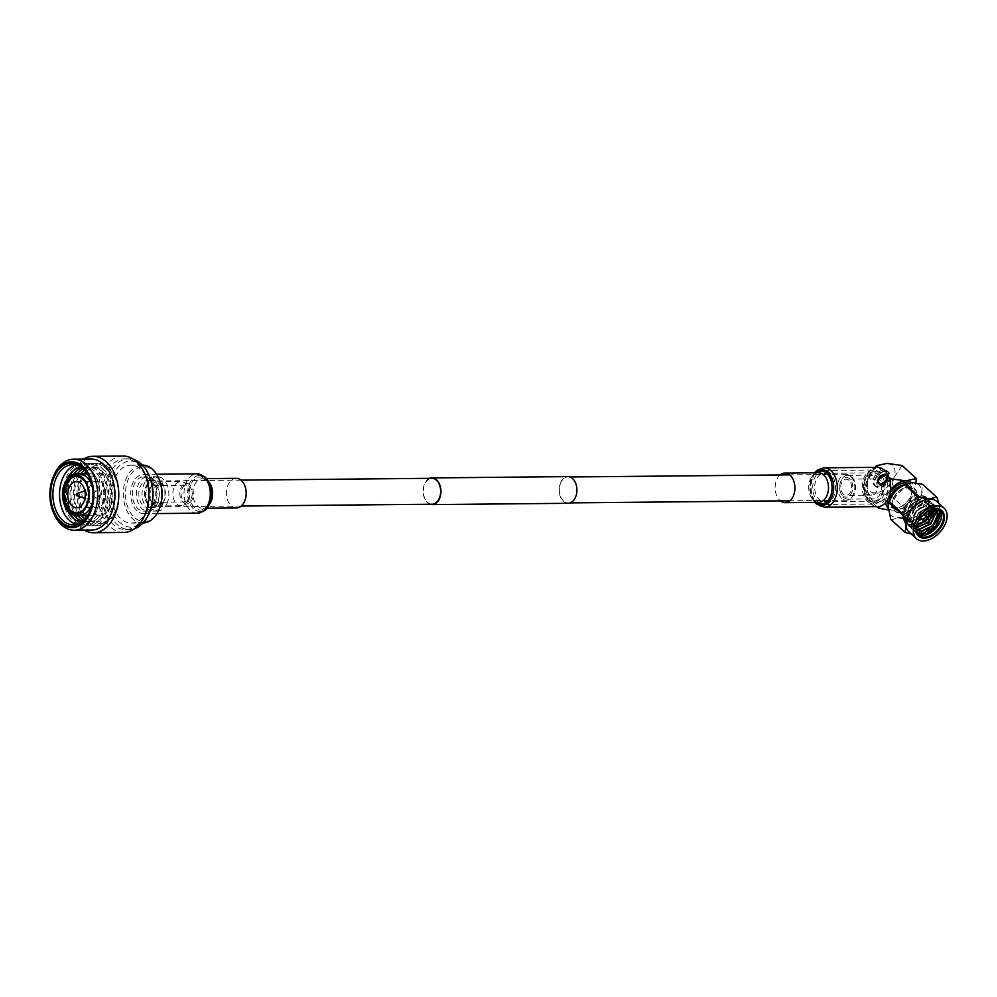 <?xml version="1.0" encoding="UTF-8"?>
<svg xmlns="http://www.w3.org/2000/svg" width="997" height="997" viewBox="0 0 997 997"><rect width="100%" height="100%" fill="white"/><g stroke="black" fill="none" stroke-linecap="round" stroke-linejoin="round"><path stroke-width="0.75" stroke-dasharray="4.99 3.74" d="M432.137 504.22A12.961 8.649 89.4 0 1 427.539 502.289A12.961 8.649 89.4 0 1 423.663 487.77A12.961 8.649 89.4 0 1 431.888 478.298M149.363 504.968A12.961 8.649 89.4 0 1 145.487 490.449A12.961 8.649 89.4 0 1 153.712 480.978A12.961 8.649 89.4 0 1 158.324 482.909A12.961 8.649 89.4 0 1 162.199 497.428A12.961 8.649 89.4 0 1 153.962 506.887A12.961 8.649 89.4 0 1 149.363 504.968M568.14 503.298A13.335 8.911 89.4 0 1 563.392 501.304A13.335 8.911 89.4 0 1 559.404 486.362A13.335 8.911 89.4 0 1 567.879 476.616M430.019 504.233A13.335 8.911 89.4 0 1 427.401 502.613A13.335 8.911 89.4 0 1 423.189 489.228A13.335 8.911 89.4 0 1 429.769 478.323M841.692 498.301A12.961 8.649 89.4 0 1 837.829 483.782A12.961 8.649 89.4 0 1 846.054 474.323A12.961 8.649 89.4 0 1 850.653 476.242A12.961 8.649 89.4 0 1 854.529 490.761A12.961 8.649 89.4 0 1 846.303 500.232A12.961 8.649 89.4 0 1 841.692 498.301M563.529 500.98A12.961 8.649 89.4 0 1 559.653 486.461A12.961 8.649 89.4 0 1 567.879 476.99A12.961 8.649 89.4 0 1 572.49 478.921A12.961 8.649 89.4 0 1 576.353 493.44A12.961 8.649 89.4 0 1 568.128 502.912A12.961 8.649 89.4 0 1 563.529 500.98M885.348 471.033A9.571 6.044 -47.5 0 1 888.501 472.129A9.571 6.044 -47.5 0 1 888.028 481.264A9.571 6.044 -47.5 0 1 878.731 487.334A9.571 6.044 -47.5 0 1 875.565 486.237A9.571 6.044 -47.5 0 1 876.039 477.102A9.571 6.044 -47.5 0 1 885.348 471.033M877.584 486.287A9.571 6.044 132.5 0 0 886.894 480.218A9.571 6.044 132.5 0 0 887.367 471.095A9.571 6.044 132.5 0 0 884.202 469.998A9.571 6.044 132.5 0 0 874.892 476.055A9.571 6.044 132.5 0 0 874.431 485.19A9.571 6.044 132.5 0 0 877.584 486.287M884.763 476.329A4.586 2.891 132.5 0 0 879.765 480.267A4.586 2.891 132.5 0 0 881.585 484.131A4.586 2.891 132.5 0 0 886.582 480.193A4.586 2.891 132.5 0 0 884.763 476.329M885.859 479.632L886.794 475.943L884.327 474.098L880.837 475.257L877.696 478.959L877.273 482.423L879.74 484.268L883.716 482.747L885.859 479.632L887.504 480.454L886.071 479.146M886.37 479.407L887.504 480.454M886.109 479.943L886.994 480.679M885.598 480.105L887.243 480.978M885.797 480.454L886.732 481.152M885.299 480.579L886.931 481.501M885.448 480.965L886.433 481.626M884.962 481.028L886.582 482.012M885.062 481.451L886.096 482.074M884.601 481.464L886.196 482.498M884.638 481.925L885.735 482.511M884.202 481.863L885.785 482.959M884.189 482.349L885.336 482.909M883.778 482.249L885.336 483.395M883.716 482.747L884.925 483.296M883.342 482.598L884.862 483.794M883.23 483.109L884.476 483.632M882.893 482.897L884.364 484.156M882.719 483.433L884.027 483.944M882.432 483.171L883.865 484.48M882.208 483.695L883.566 484.206M881.959 483.395L883.354 484.741M881.697 483.919L883.105 484.43M881.498 483.57L882.844 484.966M881.186 484.093L882.632 484.617M881.036 483.695L882.333 485.128M880.687 484.206L882.183 484.741M880.588 483.769L881.834 485.252M880.201 484.268L881.734 484.816M880.164 483.807L881.348 485.315M879.74 484.268L881.298 484.854M879.753 483.782L880.874 485.315M879.292 484.218L880.887 484.829M879.354 483.707L880.438 485.265M878.893 484.106L880.501 484.754M879.005 483.595L880.027 485.153M878.507 483.956L880.139 484.642M878.681 483.42L879.653 484.991M878.17 483.732L879.815 484.467M878.394 483.209L879.317 484.779M877.883 483.47L879.528 484.255M878.145 482.947L879.018 484.517M877.634 483.171L879.279 483.994M877.933 482.648L878.768 484.206M877.422 482.81L879.08 483.695M877.784 482.299L878.569 483.857M877.273 482.423L878.918 483.346M877.659 481.937L878.419 483.47M877.173 481.987L878.806 482.972M877.597 481.526L878.32 483.034M877.136 481.539L878.743 482.573M877.584 481.102L878.27 482.573M877.136 481.053L878.718 482.149M877.609 480.654L878.282 482.087M877.198 480.542L878.756 481.688M877.696 480.18L878.345 481.588M877.323 480.018L878.831 481.227M877.821 479.707L878.457 481.065M877.485 479.495L878.955 480.753M877.996 479.221L878.619 480.542M877.696 478.959L879.13 480.267M878.22 478.734L878.843 480.006M877.958 478.435L879.354 479.781M878.469 478.261L879.105 479.47M878.27 477.912L879.616 479.308M878.768 477.787L879.416 478.959M878.619 477.401L879.915 478.834M879.105 477.339L879.765 478.448M879.005 476.915L880.251 478.386M879.479 476.902L880.152 477.962M879.429 476.454L880.613 477.949M879.865 476.504L880.563 477.488M879.877 476.018L881.012 477.551M880.289 476.117L881.012 477.065M880.351 475.619L881.423 477.164M880.725 475.781L881.485 476.666M880.837 475.257L881.871 476.828M881.174 475.469L881.984 476.304M881.348 474.933L882.32 476.516M881.635 475.208L882.482 475.98M881.859 474.672L882.781 476.242M882.108 474.983L882.993 475.719M882.37 474.447L883.242 476.03M882.569 474.796L883.504 475.494M882.881 474.285L883.716 475.843M883.03 474.672L884.015 475.32M883.379 474.161L884.165 475.719M883.479 474.597L884.513 475.208M883.865 474.098L884.613 475.644M883.915 474.56L885 475.145M884.327 474.098L885.049 475.606M884.327 474.584L885.473 475.145M884.775 474.148L885.461 475.631M884.713 474.659L885.909 475.195M885.186 474.26L885.847 475.706M885.062 474.771L886.321 475.307M885.56 474.422L886.208 475.818M885.386 474.946L886.694 475.457M885.897 474.634L886.532 475.993M885.685 475.158L887.031 475.681M886.196 474.896L886.819 476.205M885.922 475.419L887.33 475.943M886.445 475.208L887.068 476.466M886.134 475.719L887.579 476.242M886.645 475.557L887.268 476.765M886.296 476.068L887.779 476.603M886.794 475.943L887.43 477.114M886.408 476.441L887.928 476.99M886.894 476.379L887.542 477.476M886.47 476.84L888.028 477.426M886.931 476.84L887.604 477.887M886.483 477.264L888.078 477.887M886.931 477.326L887.629 478.311M886.458 477.725L888.065 478.361M886.869 477.825L887.592 478.759M886.37 478.186L888.003 478.872M886.757 478.348L887.517 479.233M886.246 478.66L887.891 479.395M886.582 478.872L887.392 479.707M884.227 469.936A9.634 6.082 -47.5 0 1 887.405 471.045A9.634 6.082 -47.5 0 1 886.931 480.23A9.634 6.082 -47.5 0 1 877.559 486.337A9.634 6.082 -47.5 0 1 874.381 485.24A9.634 6.082 -47.5 0 1 874.855 476.043A9.634 6.082 -47.5 0 1 884.227 469.936M885.747 471.332A9.634 6.082 -47.5 0 1 888.925 472.428A9.634 6.082 -47.5 0 1 888.452 481.626A9.634 6.082 -47.5 0 1 879.08 487.732A9.634 6.082 -47.5 0 1 875.902 486.636A9.634 6.082 -47.5 0 1 876.375 477.438A9.634 6.082 -47.5 0 1 885.747 471.332M921.988 512.981A2.455 1.558 132.5 0 0 919.595 514.539A2.455 1.558 132.5 0 0 919.483 516.882A2.455 1.558 132.5 0 0 920.293 517.169A2.455 1.558 132.5 0 0 922.686 515.611A2.455 1.558 132.5 0 0 922.798 513.268A2.455 1.558 132.5 0 0 921.988 512.981M929.266 510.626A9.97 6.294 132.5 0 0 927.883 507.735A9.97 6.294 132.5 0 0 924.593 506.588A9.97 6.294 132.5 0 0 914.897 512.907A9.97 6.294 132.5 0 0 914.399 522.416A9.97 6.294 132.5 0 0 917.402 523.562M918.511 501.017A9.97 6.294 132.5 0 0 908.815 507.336A9.97 6.294 132.5 0 0 908.329 516.845A9.97 6.294 132.5 0 0 911.619 517.991A9.97 6.294 132.5 0 0 921.315 511.673A9.97 6.294 132.5 0 0 921.801 502.152A9.97 6.294 132.5 0 0 918.511 501.017M917.776 534.367A16.613 10.481 -47.5 0 1 916.742 533.582A16.613 10.481 -47.5 0 1 915.159 522.69A16.613 10.481 -47.5 0 1 928.219 508.47A16.613 10.481 -47.5 0 1 932.021 507.348L938.987 508.906L939.909 509.978L938.975 508.906A16.613 10.481 -47.5 0 1 939.211 509.106A16.613 10.481 -47.5 0 1 940.071 510.078M932.021 507.348L937.99 509.218M935.473 508.944L931.746 507.909L927.048 508.969L915.47 521.755L916.567 531.775M908.94 531.862A20.613 13.011 132.5 0 0 915.757 534.23A20.613 13.011 132.5 0 0 919.246 533.781A20.613 13.011 132.5 0 0 939.61 511.586A20.613 13.011 132.5 0 0 936.819 501.491M938.95 503.435L939.71 510.925L938.601 514.14A23.679 14.943 -47.5 0 1 938.227 515.05C935.734 523.014 930.637 528.622 922.96 531.9A23.679 14.943 -47.5 0 1 922.088 532.361L918.686 533.906L911.133 533.869M908.853 482.984A20.613 13.011 -47.5 0 1 912.018 482.61A20.613 13.011 -47.5 0 1 920.231 500.008A20.613 13.011 -47.5 0 1 897.761 517.717A20.613 13.011 -47.5 0 1 888.115 505.616M891.106 519.636A23.679 14.943 132.5 0 0 891.33 519.836L897.811 517.929L908.255 519.674A23.679 14.943 132.5 0 0 909.127 519.213C911.632 511.249 916.717 505.629 924.406 502.363A23.679 14.943 132.5 0 0 924.78 501.454C921.652 493.54 921.103 487.982 923.122 484.766M848.983 480.38A8.101 5.409 -90.6 0 0 846.104 479.171A8.101 5.409 -90.6 0 0 840.957 485.09A8.101 5.409 -90.6 0 0 843.375 494.176A8.101 5.409 -90.6 0 0 846.254 495.384A8.101 5.409 -90.6 0 0 851.401 489.465A8.101 5.409 -90.6 0 0 848.983 480.38M874.693 480.13A8.101 5.409 -90.6 0 0 871.814 478.921A8.101 5.409 -90.6 0 0 866.667 484.841A8.101 5.409 -90.6 0 0 869.085 493.926A8.101 5.409 -90.6 0 0 871.976 495.135A8.101 5.409 -90.6 0 0 877.123 489.215A8.101 5.409 -90.6 0 0 874.693 480.13M842.752 495.708A9.895 6.618 -90.6 0 0 851.837 492.468A9.895 6.618 -90.6 0 0 849.606 478.847A9.895 6.618 -90.6 0 0 840.209 482.959A9.895 6.618 -90.6 0 0 840.284 491.708A9.895 6.618 -90.6 0 0 842.752 495.708M851.774 477.139A11.889 7.939 89.4 0 1 855.326 490.462A11.889 7.939 89.4 0 1 847.774 499.148A11.889 7.939 89.4 0 1 843.549 497.391A11.889 7.939 89.4 0 1 840.583 492.58A11.889 7.939 89.4 0 1 840.483 482.074A11.889 7.939 89.4 0 1 847.55 475.37A11.889 7.939 89.4 0 1 851.774 477.139M878.843 474.024A15.254 10.182 89.4 0 1 883.404 491.122A15.254 10.182 89.4 0 1 873.721 502.264A15.254 10.182 89.4 0 1 868.3 499.995A15.254 10.182 89.4 0 1 863.738 482.897A15.254 10.182 89.4 0 1 873.422 471.768A15.254 10.182 89.4 0 1 878.843 474.024M872.263 499.958A15.254 10.182 -90.6 0 0 877.672 502.226A15.254 10.182 -90.6 0 0 887.355 491.085A15.254 10.182 -90.6 0 0 882.806 473.986A15.254 10.182 -90.6 0 0 877.385 471.731A15.254 10.182 -90.6 0 0 867.702 482.86A15.254 10.182 -90.6 0 0 872.263 499.958M877.684 476.89A11.889 7.939 89.4 0 1 881.236 490.212A11.889 7.939 89.4 0 1 873.684 498.899A11.889 7.939 89.4 0 1 869.459 497.142A11.889 7.939 89.4 0 1 865.907 483.807A11.889 7.939 89.4 0 1 873.459 475.12A11.889 7.939 89.4 0 1 877.684 476.89M903.868 484.791A13.622 8.599 -47.5 0 1 905.351 484.667A13.622 8.599 -47.5 0 1 909.85 486.224A13.622 8.599 -47.5 0 1 911.146 495.16A13.622 8.599 -47.5 0 1 900.441 506.825A13.622 8.599 -47.5 0 1 895.929 507.859A13.622 8.599 -47.5 0 1 891.43 506.289A13.622 8.599 -47.5 0 1 889.486 500.457M907.781 483.246A14.955 9.434 -47.5 0 1 911.408 494.35A14.955 9.434 -47.5 0 1 899.668 507.149A14.955 9.434 -47.5 0 1 894.708 508.296A14.955 9.434 -47.5 0 1 888.29 504.494M887.716 499.509A14.955 9.434 -47.5 0 1 890.047 493.054M898.658 510.364A13.622 8.599 -47.5 0 1 894.159 508.806A13.622 8.599 -47.5 0 1 892.863 499.871A13.622 8.599 -47.5 0 1 903.569 488.206A13.622 8.599 -47.5 0 1 908.08 487.172A13.622 8.599 -47.5 0 1 912.579 488.729A13.622 8.599 -47.5 0 1 911.906 501.728A13.622 8.599 -47.5 0 1 898.658 510.364M898.958 512.196A14.955 9.434 -47.5 0 1 894.022 510.476A14.955 9.434 -47.5 0 1 892.602 500.668A14.955 9.434 -47.5 0 1 904.354 487.869A14.955 9.434 -47.5 0 1 909.301 486.735A14.955 9.434 -47.5 0 1 914.237 488.455A14.955 9.434 -47.5 0 1 913.501 502.712A14.955 9.434 -47.5 0 1 898.958 512.196M899.718 512.894A14.955 9.434 -47.5 0 1 894.783 511.174A14.955 9.434 -47.5 0 1 895.518 496.905A14.955 9.434 -47.5 0 1 910.062 487.433A14.955 9.434 -47.5 0 1 914.997 489.153A14.955 9.434 -47.5 0 1 914.261 503.41A14.955 9.434 -47.5 0 1 899.718 512.894M917.377 532.548L913.564 530.678L911.046 525.456L916.442 510.987L929.665 503.485L934.974 505.23L937.155 510.14L931.061 523.948L917.128 530.803L911.457 528.734L908.94 523.512L914.336 509.043L927.559 501.553L932.868 503.298L935.049 508.196L928.955 522.017L915.022 528.871L909.351 526.802L906.834 521.581L912.218 507.112L925.453 499.622L930.762 501.354L932.93 506.264L926.836 520.085L912.916 526.939L907.245 524.871L904.728 519.649L910.111 505.18L923.347 497.677L928.656 499.422L930.824 504.32L929.79 510.364M929.316 511.473L924.73 518.141L910.797 524.995L905.126 522.927L902.609 517.705L908.005 503.236L921.228 495.746L926.537 497.491L928.718 502.388L928.581 505.143A16.613 10.481 132.5 0 0 926.948 497.952C921.502 491.035 904.204 501.678 903.656 512.907L905.139 519.449C909.999 527.263 927.21 516.371 928.581 505.143M930.425 514.764L926.624 519.886L912.704 526.74L907.033 524.671L904.516 519.449L909.9 504.981L923.135 497.491L928.444 499.223L930.612 504.133L924.518 517.954L910.585 524.808L904.927 522.74L902.397 517.518L907.793 503.049L921.016 495.546L926.537 497.491M932.544 516.708L928.743 521.83L914.81 528.672L909.139 526.603L906.622 521.381L912.018 506.925L925.241 499.422L930.55 501.167L932.718 506.065L932.494 509.392M917.14 532.348L913.364 530.479L910.834 525.257L916.231 510.788L929.453 503.298L934.762 505.03L936.943 509.941L930.849 523.761L916.916 530.616L911.246 528.547L908.728 523.325L914.124 508.856L927.347 501.354L932.656 503.099L934.862 508.981M938.987 508.906L938.975 508.906C947.349 514.626 933.603 535.638 921.353 534.679L915.682 532.61L913.165 527.388L918.549 512.919L931.784 505.429L937.093 507.161L939.261 512.072L933.167 525.893L919.234 532.747M927.16 533.196L921.141 534.479L915.47 532.41L912.953 527.189L918.337 512.732L931.572 505.23L936.881 506.975L939.049 511.872L932.955 525.693L919.022 532.548M930.313 510.128A16.613 10.481 132.5 0 0 930.114 510.215A16.613 10.481 132.5 0 0 917.066 524.434A16.613 10.481 132.5 0 0 916.991 524.634M923.97 521.007A9.97 6.294 132.5 0 0 927.297 517.381M935.012 508.969L929.628 506.414L918.474 512.819L913.95 525.12L916.255 529.694L914.187 525.332L918.698 513.019L929.852 506.626L935.099 508.969M916.243 529.095L914.237 527.849L912.068 523.4L916.592 511.087L927.746 504.681L932.22 506.14L933.865 509.093M929.503 521.182L927.871 522.852M916.33 527.662L912.13 525.905L909.962 521.456L914.486 509.155L925.64 502.75L930.114 504.195L931.933 509.542M928.02 518.515L925.029 521.568M916.717 525.618L910.012 523.973L907.856 519.524L912.367 507.211L923.534 500.806L928.008 502.264L929.815 506.401L924.593 518.054L912.741 523.824L907.906 522.042L905.75 517.593L910.261 505.28L921.415 498.874L925.889 500.332L927.709 504.457L922.487 516.122L910.635 521.88L905.799 520.098L903.631 515.648L903.656 512.907M916.243 528.971L914.012 527.637L911.844 523.188L916.368 510.875L927.522 504.47L931.996 505.928L933.691 509.131M929.341 520.895L927.571 522.715M916.355 527.463L911.894 525.706L909.738 521.257L914.249 508.944L925.415 502.538L929.877 503.983L931.684 509.617M927.858 518.228L924.718 521.431M916.779 525.357L914.623 525.544L909.787 523.761L907.631 519.312L912.143 507.012L923.297 500.606L927.771 502.052L929.59 506.189L924.369 517.854L912.517 523.612L907.681 521.83L905.513 517.381L910.037 505.068L921.191 498.662L925.665 500.12L927.484 504.245L922.262 515.91L910.398 521.668L905.139 519.449M876.961 506.638L864.424 495.135L868.038 478.261L874.942 467.331M890.234 482.174L887.018 495.683L880.501 506.164M878.133 467.344L888.863 477.189M864.424 495.135L874.917 492.842L890.147 494.886L904.404 507.984L893.91 510.265L888.103 509.891M902.086 465.474L893.748 478.012L890.147 494.886M904.404 507.984L912.741 495.434L915.832 482.847M890.545 489.714A17.273 10.905 132.5 0 0 887.018 495.683A17.273 10.905 132.5 0 0 885.71 502.438M887.941 508.046A17.273 10.905 132.5 0 0 893.91 510.265A17.273 10.905 132.5 0 0 912.741 495.434A17.273 10.905 132.5 0 0 911.295 482.61M868.038 478.261A17.273 10.905 -47.5 0 1 886.869 463.431A17.273 10.905 -47.5 0 1 893.748 478.012A17.273 10.905 -47.5 0 1 874.917 492.842A17.273 10.905 -47.5 0 1 868.038 478.261M924.78 501.454L938.601 514.14M909.127 519.213L922.96 531.9M938.227 515.05L924.406 502.363M891.33 519.836L905.151 532.523M922.088 532.361L908.255 519.674M927.559 517.692A2.455 1.558 -47.5 0 1 927.098 519.998A2.455 1.558 -47.5 0 1 924.842 521.356M878.457 474.983A14.12 9.434 -90.6 0 0 873.434 472.89A14.12 9.434 -90.6 0 0 864.474 483.209A14.12 9.434 -90.6 0 0 868.686 499.036A14.12 9.434 -90.6 0 0 873.708 501.142A14.12 9.434 -90.6 0 0 882.681 490.823A14.12 9.434 -90.6 0 0 878.457 474.983M829.006 475.457A14.12 9.434 -90.6 0 0 823.983 473.363A14.12 9.434 -90.6 0 0 815.01 483.682A14.12 9.434 -90.6 0 0 819.235 499.509A14.12 9.434 -90.6 0 0 824.257 501.616A14.12 9.434 -90.6 0 0 833.23 491.297A14.12 9.434 -90.6 0 0 829.006 475.457M818.238 501.965A16.999 11.353 -90.6 0 0 824.282 504.494A16.999 11.353 -90.6 0 0 835.087 492.069A16.999 11.353 -90.6 0 0 830.003 473.014A16.999 11.353 -90.6 0 0 823.958 470.484A16.999 11.353 -90.6 0 0 813.166 482.909A16.999 11.353 -90.6 0 0 818.238 501.965M867.702 501.491A16.999 11.353 -90.6 0 0 873.733 504.008A16.999 11.353 -90.6 0 0 884.538 491.596A16.999 11.353 -90.6 0 0 879.454 472.541A16.999 11.353 -90.6 0 0 873.409 470.011A16.999 11.353 -90.6 0 0 862.617 482.436A16.999 11.353 -90.6 0 0 867.702 501.491M76.956 495.708A1.072 0.71 89.4 0 1 76.507 494.113M84.895 491.222A3.514 2.343 89.4 0 1 86.303 496.444A3.514 2.343 89.4 0 1 84.969 497.977M83.798 498.026A3.514 2.343 89.4 0 1 82.29 492.767A3.514 2.343 89.4 0 1 83.736 491.185M181.865 489.253A8.337 5.571 89.4 0 1 186.551 485.29A8.337 5.571 89.4 0 1 191.461 489.527A8.337 5.571 89.4 0 1 191.399 497.989A8.337 5.571 89.4 0 1 186.713 501.952A8.337 5.571 89.4 0 1 181.803 497.715A8.337 5.571 89.4 0 1 181.865 489.253M149.076 489.564A8.337 5.571 89.4 0 1 153.762 485.601A8.337 5.571 89.4 0 1 158.673 489.851A8.337 5.571 89.4 0 1 158.61 498.313A8.337 5.571 89.4 0 1 153.924 502.276A8.337 5.571 89.4 0 1 149.014 498.026A8.337 5.571 89.4 0 1 149.076 489.564M192.433 498.949A10.144 6.78 89.4 0 1 188.234 503.497A10.144 6.78 89.4 0 1 181.167 499.559A10.144 6.78 89.4 0 1 180.831 488.293A10.144 6.78 89.4 0 1 188.047 483.719A10.144 6.78 89.4 0 1 192.433 498.949M187.797 500.008A12.064 8.051 89.4 0 1 182.825 505.417A12.064 8.051 89.4 0 1 181.018 505.741A12.064 8.051 89.4 0 1 173.914 499.597A12.064 8.051 89.4 0 1 174.014 487.346A12.064 8.051 89.4 0 1 180.793 481.613A12.064 8.051 89.4 0 1 182.588 481.9A12.064 8.051 89.4 0 1 187.797 500.008M164.306 500.232A12.064 8.051 89.4 0 1 157.526 505.965A12.064 8.051 89.4 0 1 150.422 499.821A12.064 8.051 89.4 0 1 150.522 487.57A12.064 8.051 89.4 0 1 157.302 481.838A12.064 8.051 89.4 0 1 164.405 487.982A12.064 8.051 89.4 0 1 164.306 500.232M163.309 502.937A17.173 11.466 89.4 0 1 153.663 511.1A17.173 11.466 89.4 0 1 143.556 502.363A17.173 11.466 89.4 0 1 143.693 484.941A17.173 11.466 89.4 0 1 153.339 476.778A17.173 11.466 89.4 0 1 163.446 485.514A17.173 11.466 89.4 0 1 163.309 502.937M167.222 502.899A17.173 11.466 89.4 0 1 157.576 511.062A17.173 11.466 89.4 0 1 147.469 502.326A17.173 11.466 89.4 0 1 147.606 484.903A17.173 11.466 89.4 0 1 157.252 476.74A17.173 11.466 89.4 0 1 167.359 485.477A17.173 11.466 89.4 0 1 167.222 502.899M155.569 501.08A13.509 9.023 89.4 0 1 147.98 507.51A13.509 9.023 89.4 0 1 140.016 500.619A13.509 9.023 89.4 0 1 140.128 486.91A13.509 9.023 89.4 0 1 147.718 480.479A13.509 9.023 89.4 0 1 155.669 487.371A13.509 9.023 89.4 0 1 155.569 501.08M161.215 501.03A13.509 9.023 89.4 0 1 153.625 507.448A13.509 9.023 89.4 0 1 145.674 500.569A13.509 9.023 89.4 0 1 145.774 486.848A13.509 9.023 89.4 0 1 153.364 480.429A13.509 9.023 89.4 0 1 161.327 487.309A13.509 9.023 89.4 0 1 161.215 501.03M153.613 503.036A17.173 11.466 89.4 0 1 143.967 511.199A17.173 11.466 89.4 0 1 133.86 502.451A17.173 11.466 89.4 0 1 133.997 485.028A17.173 11.466 89.4 0 1 143.643 476.865A17.173 11.466 89.4 0 1 153.75 485.614A17.173 11.466 89.4 0 1 153.613 503.036M157.651 502.999A17.173 11.466 89.4 0 1 148.005 511.162A17.173 11.466 89.4 0 1 137.898 502.413A17.173 11.466 89.4 0 1 138.035 484.991A17.173 11.466 89.4 0 1 147.681 476.828A17.173 11.466 89.4 0 1 157.788 485.576A17.173 11.466 89.4 0 1 157.651 502.999M159.595 508.171A27.442 18.332 89.4 0 1 159.483 508.433A27.442 18.332 89.4 0 1 134.308 517.406A27.442 18.332 89.4 0 1 128.114 479.632A27.442 18.332 89.4 0 1 159.308 479.594M142.97 522.989A28.95 19.329 89.4 0 1 142.907 522.989A28.95 19.329 89.4 0 1 125.859 508.246A28.95 19.329 89.4 0 1 126.083 478.859A28.95 19.329 89.4 0 1 142.347 465.101A28.95 19.329 89.4 0 1 142.409 465.101M147.506 509.342A28.95 19.329 89.4 0 1 131.243 523.101A28.95 19.329 89.4 0 1 114.194 508.358A28.95 19.329 89.4 0 1 114.431 478.971A28.95 19.329 89.4 0 1 130.694 465.213A28.95 19.329 89.4 0 1 147.743 479.956A28.95 19.329 89.4 0 1 147.506 509.342M149.712 511.81A33.038 22.059 89.4 0 1 119.441 522.179A33.038 22.059 89.4 0 1 112.088 476.828A33.038 22.059 89.4 0 1 149.363 476.155M134.695 528.609A35.369 23.616 89.4 0 1 129.448 529.544A35.369 23.616 89.4 0 1 108.611 511.523A35.369 23.616 89.4 0 1 108.897 475.619A35.369 23.616 89.4 0 1 128.775 458.807A35.369 23.616 89.4 0 1 134.034 459.642M148.64 499.858A35.369 23.616 89.4 0 1 145.5 512.757A35.369 23.616 89.4 0 1 125.634 529.581A35.369 23.616 89.4 0 1 104.797 511.561A35.369 23.616 89.4 0 1 105.071 475.656A35.369 23.616 89.4 0 1 124.949 458.844A35.369 23.616 89.4 0 1 148.528 488.119M123.728 532.448A38.222 25.523 89.4 0 1 101.208 512.969A38.222 25.523 89.4 0 1 101.52 474.186A38.222 25.523 89.4 0 1 122.992 456.015M84.197 530.142A38.222 25.523 89.4 0 1 71.46 514.178A38.222 25.523 89.4 0 1 71.086 475.282A38.222 25.523 89.4 0 1 71.41 474.472A38.222 25.523 89.4 0 1 83.511 459.069M91.512 530.08A35.543 23.741 89.4 0 1 70.912 512.819A35.543 23.741 89.4 0 1 70.563 476.653A35.543 23.741 89.4 0 1 70.862 475.905A35.543 23.741 89.4 0 1 90.827 458.994M54.05 513.941A35.543 23.741 89.4 0 1 53.601 476.068M90.764 480.915A30.084 20.09 89.4 0 1 90.889 481.264A30.084 20.09 89.4 0 1 91.138 507.822A30.084 20.09 89.4 0 1 91.039 508.158M76.009 465.013A30.084 20.09 89.4 0 1 79.324 464.565A30.084 20.09 89.4 0 1 94.678 474.921A30.084 20.09 89.4 0 1 96.796 510.427A30.084 20.09 89.4 0 1 95.051 514.078A30.084 20.09 89.4 0 1 79.897 524.734A30.084 20.09 89.4 0 1 76.582 524.347M67.135 509.779A27.206 18.17 89.4 0 1 66.6 480.355A27.206 18.17 89.4 0 1 66.849 479.756M81.318 467.443A27.206 18.17 89.4 0 1 95.762 476.79A27.206 18.17 89.4 0 1 97.681 508.894A27.206 18.17 89.4 0 1 96.098 512.196A27.206 18.17 89.4 0 1 81.841 521.817M66.014 478.199A31.281 20.9 89.4 0 1 94.715 467.967A31.281 20.9 89.4 0 1 101.769 511.012A31.281 20.9 89.4 0 1 73.08 521.244A31.281 20.9 89.4 0 1 66.014 478.199M73.653 514.888A27.206 18.17 89.4 0 1 70.102 480.33A27.206 18.17 89.4 0 1 73.267 474.535M81.966 467.905A27.206 18.17 89.4 0 1 100.485 479.071A27.206 18.17 89.4 0 1 101.196 508.856A27.206 18.17 89.4 0 1 82.477 521.344M69.516 478.161A31.281 20.9 89.4 0 1 98.217 467.942A31.281 20.9 89.4 0 1 105.271 510.987A31.281 20.9 89.4 0 1 76.582 521.207A31.281 20.9 89.4 0 1 69.516 478.161M77.878 515.761A27.206 18.17 89.4 0 1 73.604 480.292A27.206 18.17 89.4 0 1 77.467 473.587M83.1 468.839A27.206 18.17 89.4 0 1 103.239 477.551A27.206 18.17 89.4 0 1 104.697 508.831A27.206 18.17 89.4 0 1 83.598 520.397M73.03 478.136A31.281 20.9 89.4 0 1 101.719 467.905A31.281 20.9 89.4 0 1 108.785 510.95A31.281 20.9 89.4 0 1 80.084 521.182A31.281 20.9 89.4 0 1 73.03 478.136M81.118 515.399A27.206 18.17 89.4 0 1 77.105 480.255A27.206 18.17 89.4 0 1 80.72 473.874M84.458 470.148A27.206 18.17 89.4 0 1 105.981 476.192A27.206 18.17 89.4 0 1 108.199 508.794A27.206 18.17 89.4 0 1 84.932 519.051M76.532 478.099A31.281 20.9 89.4 0 1 105.221 467.867A31.281 20.9 89.4 0 1 112.287 510.913A31.281 20.9 89.4 0 1 83.586 521.144A31.281 20.9 89.4 0 1 76.532 478.099M84.546 515.275A27.206 18.17 89.4 0 1 80.607 480.218A27.206 18.17 89.4 0 1 84.147 473.936M85.941 471.868A27.206 18.17 89.4 0 1 108.661 474.896A27.206 18.17 89.4 0 1 111.701 508.757A27.206 18.17 89.4 0 1 86.378 517.306M80.034 478.062A31.281 20.9 89.4 0 1 108.723 467.842A31.281 20.9 89.4 0 1 115.789 510.888A31.281 20.9 89.4 0 1 87.1 521.107A31.281 20.9 89.4 0 1 80.034 478.062M85.406 515.262A29.299 19.566 89.4 0 1 82.34 479.096A29.299 19.566 89.4 0 1 85.007 473.936M86.216 472.229A29.299 19.566 89.4 0 1 111.664 472.179A29.299 19.566 89.4 0 1 115.826 509.828A29.299 19.566 89.4 0 1 86.652 516.945M85.368 513.505A20.663 13.796 89.4 0 1 79.81 515.312A20.663 13.796 89.4 0 1 67.634 504.781A20.663 13.796 89.4 0 1 67.796 483.807A20.663 13.796 89.4 0 1 79.411 473.986A20.663 13.796 89.4 0 1 84.994 475.694M110.891 505.305A20.663 13.796 89.4 0 1 99.276 515.125A20.663 13.796 89.4 0 1 87.1 504.594A20.663 13.796 89.4 0 1 87.275 483.62A20.663 13.796 89.4 0 1 98.877 473.799A20.663 13.796 89.4 0 1 111.053 484.33A20.663 13.796 89.4 0 1 110.891 505.305M87.312 486.262A18.307 12.226 89.4 0 1 87.387 486.486A18.307 12.226 89.4 0 1 87.549 502.662A18.307 12.226 89.4 0 1 87.474 502.887M76.108 512.844A18.307 12.226 89.4 0 1 67.036 485.065A18.307 12.226 89.4 0 1 75.76 476.529M76.819 476.379A18.307 12.226 89.4 0 1 77.317 476.354A18.307 12.226 89.4 0 1 88.11 485.689A18.307 12.226 89.4 0 1 87.96 504.27A18.307 12.226 89.4 0 1 77.679 512.981A18.307 12.226 89.4 0 1 77.168 512.969M77.878 476.504A18.183 12.138 89.4 0 1 87.886 504.208A18.183 12.138 89.4 0 1 78.227 512.819M77.679 512.844A18.183 12.138 89.4 0 1 66.961 503.585A18.183 12.138 89.4 0 1 67.111 485.14A18.183 12.138 89.4 0 1 77.33 476.491M89.269 487.62A13.086 8.736 89.4 0 1 96.622 481.401A13.086 8.736 89.4 0 1 104.324 488.069A13.086 8.736 89.4 0 1 104.211 501.341A13.086 8.736 89.4 0 1 96.871 507.56A13.086 8.736 89.4 0 1 89.169 500.905A13.086 8.736 89.4 0 1 89.269 487.62M98.753 496.332A3.514 2.343 89.4 0 1 96.771 498.002A3.514 2.343 89.4 0 1 94.703 496.207A3.514 2.343 89.4 0 1 94.74 492.643A3.514 2.343 89.4 0 1 96.709 490.973A3.514 2.343 89.4 0 1 98.778 492.767A3.514 2.343 89.4 0 1 98.753 496.332M92.085 485.975A20.663 13.796 89.4 0 1 92.26 503.074M877.335 467.319A19.666 13.135 -90.6 0 0 864.86 481.676A19.666 13.135 -90.6 0 0 870.73 503.709A19.666 13.135 -90.6 0 0 877.721 506.638M780.115 474.958A14.805 9.883 -90.6 0 0 779.903 500.469A14.805 9.883 -90.6 0 0 780.364 500.868M137 510.776A19.666 13.135 89.4 0 1 131.13 488.729A19.666 13.135 89.4 0 1 143.618 474.373A19.666 13.135 89.4 0 1 150.597 477.289A19.666 13.135 89.4 0 1 156.479 499.335A19.666 13.135 89.4 0 1 143.992 513.692A19.666 13.135 89.4 0 1 137 510.776M236.451 507.947A14.805 9.883 89.4 0 1 231.192 505.753A14.805 9.883 89.4 0 1 226.768 489.153A14.805 9.883 89.4 0 1 236.164 478.336M815.957 472.765A16.55 11.054 -90.6 0 0 810 486.835A16.55 11.054 -90.6 0 0 815.322 501.603A16.55 11.054 -90.6 0 0 816.244 502.363M814.861 472.777A17.921 11.964 -90.6 0 0 815.135 502.376M823.996 467.83A19.666 13.135 -90.6 0 0 811.521 482.187A19.666 13.135 -90.6 0 0 817.39 504.233A19.666 13.135 -90.6 0 0 824.382 507.149M818.45 472.74A14.805 9.883 -90.6 0 0 809.053 483.557A14.805 9.883 -90.6 0 0 813.477 500.145A14.805 9.883 -90.6 0 0 818.736 502.338L814.786 500.606C807.396 494.861 809.078 472.765 818.45 472.74M194.565 507.585A16.55 11.054 89.4 0 1 190.826 484.804A16.55 11.054 89.4 0 1 206.005 479.395A16.55 11.054 89.4 0 1 209.744 502.164A16.55 11.054 89.4 0 1 194.565 507.585M193.406 508.744A17.921 11.964 89.4 0 1 189.355 484.093A17.921 11.964 89.4 0 1 205.793 478.236A17.921 11.964 89.4 0 1 209.831 502.887A17.921 11.964 89.4 0 1 193.406 508.744M197.331 513.181A19.666 13.135 89.4 0 1 190.34 510.265A19.666 13.135 89.4 0 1 184.47 488.218A19.666 13.135 89.4 0 1 196.957 473.862M208.959 505.055A14.805 9.883 89.4 0 1 202.89 508.271A14.805 9.883 89.4 0 1 197.618 506.065A14.805 9.883 89.4 0 1 193.194 489.477A14.805 9.883 89.4 0 1 202.603 478.66A14.805 9.883 89.4 0 1 207.862 480.866A14.805 9.883 89.4 0 1 208.734 481.763M240.962 480.143L153.712 480.978M846.054 474.323L789.686 474.859M570.01 476.977L567.879 476.99M846.303 500.232L789.936 500.768M570.259 502.887L568.128 502.912M241.212 506.052L153.962 506.887M888.501 472.129L887.367 471.095M875.565 486.237L874.431 485.19M888.925 472.428L887.405 471.045M920.642 517.954L919.483 516.882M914.399 522.416L908.329 516.845M915.47 521.755L915.159 522.69M927.048 508.969L928.219 508.47M939.61 511.586L939.71 510.925M871.814 478.921L846.104 479.171M873.721 502.264L877.672 502.226M847.774 499.148L873.684 498.899M894.159 508.806L891.43 506.289M892.863 499.871L892.602 500.668M903.569 488.206L904.354 487.869M894.783 511.174L894.022 510.476M939.211 509.106L941.106 510.85M916.742 533.582L918.648 535.327M914.997 489.153L914.237 488.455M912.579 488.729L909.85 486.224M911.146 495.16L911.408 494.35M900.441 506.825L899.668 507.149M847.55 475.37L873.459 475.12M873.422 471.768L877.385 471.731M840.284 491.708L840.583 492.58M840.209 482.959L840.483 482.074M871.976 495.135L846.254 495.384M927.883 507.735L921.801 502.152M923.97 514.327L922.798 513.268M875.902 486.636L874.381 485.24M823.983 473.363L873.434 472.89M824.282 504.494L873.733 504.008M823.958 470.484L873.409 470.011M824.257 501.616L873.708 501.142M153.762 485.601L186.551 485.29M188.234 503.497L182.825 505.417M157.526 505.965L181.018 505.741M153.663 511.1L157.576 511.062M147.98 507.51L153.625 507.448M143.967 511.199L148.005 511.162M131.243 523.101L142.907 522.989M125.634 529.581L129.448 529.544M70.912 512.819L71.46 514.178M70.563 476.653L71.086 475.282M90.889 481.264L90.652 480.566M91.138 507.822L90.926 508.52M72.706 464.627L79.324 464.565M95.762 476.79L94.678 474.921M79.81 515.312L81.53 515.299M87.786 515.237L99.276 515.125M76.32 476.367L77.317 476.354M76.37 481.601L96.622 481.401M84.944 498.114L96.771 498.002M84.87 491.085L96.709 490.973M76.619 507.76L96.871 507.56M76.669 512.994L77.679 512.981M79.411 473.986L81.131 473.974M87.387 473.911L98.877 473.799M96.098 512.196L95.051 514.078M73.279 524.796L79.897 524.734M124.949 458.844L128.775 458.807M130.694 465.213L142.347 465.101M143.643 476.865L147.681 476.828M147.718 480.479L153.364 480.429M153.339 476.778L157.252 476.74M157.302 481.838L180.793 481.613M188.047 483.719L182.588 481.9M153.924 502.276L186.713 501.952M814.462 472.777L809.738 487.62L814.736 502.388M143.618 474.373L156.629 474.248M206.878 508.233L202.89 508.271C210.006 510.489 215.315 486.723 206.541 480.404L202.603 478.66L206.591 478.622M143.992 513.692L157.003 513.567"/><path stroke-width="1.5" d="M240.962 480.143L431.888 478.298A12.961 8.649 89.4 0 1 436.487 480.23A12.961 8.649 89.4 0 1 440.362 494.749A12.961 8.649 89.4 0 1 432.137 504.22L241.212 506.052M429.769 478.323A13.335 8.911 89.4 0 1 431.888 477.924L567.879 476.616A13.335 8.911 89.4 0 1 572.614 478.597A13.335 8.911 89.4 0 1 576.602 493.552A13.335 8.911 89.4 0 1 568.14 503.298L432.137 504.594A13.335 8.911 89.4 0 1 430.019 504.233M431.888 477.924A13.335 8.911 89.4 0 1 436.624 479.906A13.335 8.911 89.4 0 1 440.612 494.848A13.335 8.911 89.4 0 1 432.137 504.594M929.129 521.082A1.134 0.71 132.5 0 0 928.344 523.001A1.134 0.71 132.5 0 0 929.129 521.082M924.842 521.356A2.455 1.558 -47.5 0 1 924.306 521.244A2.455 1.558 -47.5 0 1 924.032 521.07A2.455 1.558 -47.5 0 1 924.157 518.727A2.455 1.558 -47.5 0 1 926.549 517.169A2.455 1.558 -47.5 0 1 927.36 517.443A2.455 1.558 -47.5 0 1 927.559 517.692L929.59 521.331M936.22 508.732A17.273 10.905 -47.5 0 1 943.112 523.313A17.273 10.905 -47.5 0 1 924.281 538.143A17.273 10.905 -47.5 0 1 916.928 524.833A17.273 10.905 -47.5 0 1 930.5 510.04A17.273 10.905 -47.5 0 1 936.22 508.732M916.991 524.634A16.613 10.481 132.5 0 0 918.648 535.327A16.613 10.481 132.5 0 0 924.132 537.233A16.613 10.481 132.5 0 0 940.283 526.703A16.613 10.481 132.5 0 0 941.106 510.85A16.613 10.481 132.5 0 0 935.622 508.944A16.613 10.481 132.5 0 0 930.313 510.128M917.402 523.562A9.97 6.294 132.5 0 0 917.701 523.562A9.97 6.294 132.5 0 0 923.97 521.007M940.071 510.078A16.613 10.481 -47.5 0 1 937.828 525.793A16.613 10.481 -47.5 0 1 922.237 535.489A16.613 10.481 -47.5 0 1 917.776 534.367M916.567 531.775L922.013 534.143L937.442 525.07L939.934 509.99L941.156 513.816L935.061 527.637L927.16 533.196M944.196 508.246L936.819 501.491A20.613 13.011 132.5 0 0 930.014 499.123A20.613 13.011 132.5 0 0 909.962 512.184A20.613 13.011 132.5 0 0 908.94 531.862L916.318 538.629A20.613 13.011 -47.5 0 1 917.327 518.951A20.613 13.011 -47.5 0 1 937.379 505.89A20.613 13.011 -47.5 0 1 944.196 508.246A20.613 13.011 -47.5 0 1 943.174 527.924A20.613 13.011 -47.5 0 1 923.122 540.985A20.613 13.011 -47.5 0 1 916.318 538.629M911.133 533.869L905.151 532.523A23.679 14.943 -47.5 0 1 904.79 532.199A23.679 14.943 -47.5 0 1 904.653 532.074C906.684 528.896 906.123 523.325 902.995 515.387A23.679 14.943 -47.5 0 1 903.369 514.477C911.021 511.237 916.106 505.629 918.636 497.628A23.679 14.943 -47.5 0 1 919.521 497.167L929.964 498.899L936.445 497.005A23.679 14.943 -47.5 0 1 936.806 497.316A23.679 14.943 -47.5 0 1 936.943 497.453L938.95 503.435M936.669 497.191L923.122 484.766A23.679 14.943 132.5 0 0 922.985 484.629A23.679 14.943 132.5 0 0 922.611 484.318L912.168 482.573L905.687 484.48A23.679 14.943 132.5 0 0 904.815 484.941C897.163 488.169 892.078 493.789 889.548 501.79A23.679 14.943 132.5 0 0 889.174 502.7L888.065 505.903L890.832 519.387A23.679 14.943 132.5 0 0 890.969 519.512A23.679 14.943 132.5 0 0 891.106 519.636M889.486 500.457A13.622 8.599 -47.5 0 1 903.868 484.791M888.29 504.494A14.955 9.434 -47.5 0 1 887.716 499.509M890.047 493.054A14.955 9.434 -47.5 0 1 905.052 482.835A14.955 9.434 -47.5 0 1 907.781 483.246M929.79 510.364L929.316 511.473M932.494 509.392L930.425 514.764M934.862 508.981L932.544 516.708M919.234 532.747L917.377 532.548M919.022 532.548L917.14 532.348M927.297 517.381A9.97 6.294 132.5 0 0 929.266 510.626M937.99 509.218L936.357 521.356L933.03 525.805L921.178 531.563L916.255 529.694L920.954 531.351L932.806 525.593L938.027 513.929L935.473 508.944M935.099 508.969L936.146 512.209L930.924 523.874L919.072 529.631L916.243 529.095M933.865 509.093L929.503 521.182M927.871 522.852L916.33 527.662M931.933 509.542L928.02 518.515M925.029 521.568L916.717 525.618M935.012 508.969L935.921 511.997L930.7 523.662L918.835 529.419L916.243 528.971M933.691 509.131L929.341 520.895M927.571 522.715L916.355 527.463M931.684 509.617L927.858 518.228M924.718 521.431L916.779 525.357M936.357 521.356L938.003 513.605M888.115 505.616A20.613 13.011 -47.5 0 1 888.165 505.242A20.613 13.011 -47.5 0 1 908.529 483.059A20.613 13.011 -47.5 0 1 908.853 482.984M876.961 506.638L878.693 508.233L880.501 506.164M888.863 477.189L890.633 478.809L890.234 482.174M874.942 467.331L876.375 465.724L878.133 467.344M876.375 465.724L886.869 463.431L902.086 465.474L916.355 478.56L905.849 480.853L890.633 478.809M888.103 509.891L878.693 508.233M915.832 482.847L916.355 478.56M885.71 502.438A17.273 10.905 132.5 0 0 887.941 508.046M911.295 482.61A17.273 10.905 132.5 0 0 905.849 480.853A17.273 10.905 132.5 0 0 890.545 489.714M922.611 484.318L936.445 497.005M919.521 497.167L905.687 484.48M889.174 502.7L902.995 515.387M904.653 532.074L890.832 519.387M904.815 484.941L918.636 497.628M903.369 514.477L889.548 501.79M76.507 494.113A1.072 0.71 89.4 0 1 77.716 495.235A1.072 0.71 89.4 0 1 76.956 495.708L83.798 498.026A3.514 2.343 89.4 0 0 84.334 498.114L84.944 498.114M84.969 497.977A3.514 2.343 89.4 0 1 84.334 498.114M142.409 465.101A28.95 19.329 89.4 0 1 158.984 478.809A28.95 19.329 89.4 0 1 159.283 508.956A28.95 19.329 89.4 0 1 159.171 509.23A28.95 19.329 89.4 0 1 142.97 522.989M134.034 459.642A35.369 23.616 89.4 0 1 148.815 474.896L149.363 476.155A33.038 22.059 89.4 0 1 149.849 511.473A33.038 22.059 89.4 0 1 149.712 511.81L149.176 513.069A35.369 23.616 89.4 0 1 134.695 528.609M148.815 474.896A35.369 23.616 89.4 0 1 149.326 512.72A35.369 23.616 89.4 0 1 149.176 513.069M83.511 459.069A38.222 25.523 89.4 0 1 92.883 456.302L122.992 456.015A38.222 25.523 89.4 0 1 148.466 487.645A38.222 25.523 89.4 0 1 148.59 500.332A38.222 25.523 89.4 0 1 145.201 514.278A38.222 25.523 89.4 0 1 123.728 532.448L93.618 532.734A38.222 25.523 89.4 0 1 84.197 530.142M92.883 456.302A38.222 25.523 89.4 0 1 115.39 475.781A38.222 25.523 89.4 0 1 115.091 514.564A38.222 25.523 89.4 0 1 93.618 532.734M53.601 476.068A35.543 23.741 89.4 0 1 53.688 475.856A35.543 23.741 89.4 0 1 73.566 459.168L90.827 458.994A35.543 23.741 89.4 0 1 111.764 477.114A35.543 23.741 89.4 0 1 111.477 513.181A35.543 23.741 89.4 0 1 91.512 530.08L74.252 530.242A35.543 23.741 89.4 0 1 54.05 513.941L53.439 512.533A32.901 21.971 89.4 0 1 53.015 477.463A32.901 21.971 89.4 0 1 53.103 477.276A32.901 21.971 89.4 0 1 83.262 466.77A32.901 21.971 89.4 0 1 90.627 511.984A32.901 21.971 89.4 0 1 53.439 512.533M73.566 459.168A35.543 23.741 89.4 0 1 94.503 477.276A35.543 23.741 89.4 0 1 94.216 513.343A35.543 23.741 89.4 0 1 74.252 530.242M53.738 478.124A31.655 21.136 89.4 0 1 72.582 463.107A31.655 21.136 89.4 0 1 90.652 480.566A31.655 21.136 89.4 0 1 90.926 508.52A31.655 21.136 89.4 0 1 89.904 511.324A31.655 21.136 89.4 0 1 60.879 521.668A31.655 21.136 89.4 0 1 53.738 478.124M91.039 508.158A30.084 20.09 89.4 0 1 90.179 510.489A30.084 20.09 89.4 0 1 73.279 524.796A30.084 20.09 89.4 0 1 55.558 509.467A30.084 20.09 89.4 0 1 55.795 478.934A30.084 20.09 89.4 0 1 72.706 464.627A30.084 20.09 89.4 0 1 90.764 480.915M76.582 524.347A30.084 20.09 89.4 0 1 62.425 478.872A30.084 20.09 89.4 0 1 76.009 465.013M66.849 479.756A27.206 18.17 89.4 0 1 81.318 467.443M73.267 474.535A27.206 18.17 89.4 0 1 81.966 467.905M77.467 473.587A27.206 18.17 89.4 0 1 83.1 468.839M80.72 473.874A27.206 18.17 89.4 0 1 84.458 470.148M84.147 473.936A27.206 18.17 89.4 0 1 85.941 471.868M85.007 473.936A29.299 19.566 89.4 0 1 86.216 472.229M92.26 503.074A20.663 13.796 89.4 0 1 91.425 505.491A20.663 13.796 89.4 0 1 85.368 513.505C79.212 515.985 75.722 516.583 74.875 515.299C73.055 514.315 71.123 515.486 65.378 507.024A19.878 13.273 89.4 0 1 64.356 484.255A19.878 13.273 89.4 0 1 65.141 482.548A19.878 13.273 89.4 0 1 83.175 478.336A19.878 13.273 89.4 0 1 87.075 505.118A19.878 13.273 89.4 0 1 65.378 507.024M64.655 484.53A19.354 12.924 89.4 0 1 76.183 475.345A19.354 12.924 89.4 0 1 87.238 486.025A19.354 12.924 89.4 0 1 87.4 503.124A19.354 12.924 89.4 0 1 86.776 504.843A19.354 12.924 89.4 0 1 69.03 511.174A19.354 12.924 89.4 0 1 64.655 484.53M87.474 502.887A18.307 12.226 89.4 0 1 86.963 504.283A18.307 12.226 89.4 0 1 76.669 512.994A18.307 12.226 89.4 0 1 65.889 503.659A18.307 12.226 89.4 0 1 66.026 485.078A18.307 12.226 89.4 0 1 76.32 476.367A18.307 12.226 89.4 0 1 87.312 486.262M75.76 476.529A18.307 12.226 89.4 0 1 76.819 476.379M86.889 504.22A18.183 12.138 89.4 0 1 76.669 512.857A18.183 12.138 89.4 0 1 65.964 503.597A18.183 12.138 89.4 0 1 66.101 485.14A18.183 12.138 89.4 0 1 76.32 476.504A18.183 12.138 89.4 0 1 87.026 485.763A18.183 12.138 89.4 0 1 86.889 504.22M78.227 512.819A18.183 12.138 89.4 0 1 77.679 512.844L76.669 512.857M69.017 487.82A13.086 8.736 89.4 0 1 76.37 481.601A13.086 8.736 89.4 0 1 84.072 488.268A13.086 8.736 89.4 0 1 83.972 501.541A13.086 8.736 89.4 0 1 76.619 507.76A13.086 8.736 89.4 0 1 68.918 501.092A13.086 8.736 89.4 0 1 69.017 487.82M76.956 495.708A1.097 1.097 0 0 1 76.943 493.64L83.736 491.185A3.514 2.343 89.4 0 1 84.259 491.097A3.514 2.343 89.4 0 1 84.895 491.222M76.32 476.504L77.33 476.491A18.183 12.138 89.4 0 1 77.878 476.504M77.168 512.969A18.307 12.226 89.4 0 1 76.108 512.844M65.141 482.548C70.725 473.986 72.681 475.108 74.488 474.098C75.298 472.802 78.8 473.326 84.994 475.694A20.663 13.796 89.4 0 1 92.085 485.975M86.652 516.945A29.299 19.566 89.4 0 1 85.406 515.262M86.378 517.306A27.206 18.17 89.4 0 1 84.546 515.275M84.932 519.051A27.206 18.17 89.4 0 1 81.118 515.399M83.598 520.397A27.206 18.17 89.4 0 1 77.878 515.761M82.477 521.344A27.206 18.17 89.4 0 1 73.653 514.888M81.841 521.817A27.206 18.17 89.4 0 1 67.135 509.779M148.466 487.645L148.528 488.119A35.369 23.616 89.4 0 1 148.64 499.858L148.59 500.332M158.984 478.809L159.308 479.594A27.442 18.332 89.4 0 1 159.595 508.171L159.283 508.956M814.736 502.388L816.082 503.772L824.382 507.149L877.721 506.638A19.666 13.135 -90.6 0 0 890.209 492.269A19.666 13.135 -90.6 0 0 884.327 470.235A19.666 13.135 -90.6 0 0 877.335 467.319L823.996 467.83L817.353 470.048L814.462 472.777M780.364 500.868A14.805 9.883 -90.6 0 0 785.162 502.662A14.805 9.883 -90.6 0 0 794.572 491.857A14.805 9.883 -90.6 0 0 790.135 475.257A14.805 9.883 -90.6 0 0 784.876 473.064A14.805 9.883 -90.6 0 0 780.115 474.958M206.591 478.622L236.164 478.336A14.805 9.883 89.4 0 1 241.424 480.542A14.805 9.883 89.4 0 1 245.848 497.129A14.805 9.883 89.4 0 1 236.451 507.947L206.878 508.233M816.244 502.363A16.55 11.054 -90.6 0 0 830.763 495.521A16.55 11.054 -90.6 0 0 826.762 473.425A16.55 11.054 -90.6 0 0 815.957 472.765M815.135 502.376A17.921 11.964 -90.6 0 0 815.546 502.762A17.921 11.964 -90.6 0 0 831.972 496.905A17.921 11.964 -90.6 0 0 827.934 472.254A17.921 11.964 -90.6 0 0 814.861 472.777M824.382 507.149A19.666 13.135 -90.6 0 0 836.869 492.78A19.666 13.135 -90.6 0 0 830.987 470.746A19.666 13.135 -90.6 0 0 823.996 467.83M785.162 502.662L818.736 502.338A14.805 9.883 -90.6 0 0 828.133 491.533A14.805 9.883 -90.6 0 0 823.709 474.933A14.805 9.883 -90.6 0 0 818.45 472.74L784.876 473.064M156.629 474.248L196.957 473.862A19.666 13.135 89.4 0 1 203.936 476.778A19.666 13.135 89.4 0 1 209.819 498.812A19.666 13.135 89.4 0 1 197.331 513.181L157.003 513.567M208.734 481.763A14.805 9.883 89.4 0 1 208.959 505.055M789.686 474.859L570.01 476.977M789.936 500.768L570.259 502.887M928.095 522.951L924.306 521.244M924.032 521.07L920.642 517.954M888.165 505.242L888.065 505.903M904.79 532.199L890.969 519.512M936.806 497.316L922.985 484.629M927.36 517.443L923.97 514.327M81.53 515.299L87.786 515.237M81.131 473.974L87.387 473.911M53.103 477.276L53.688 475.856M196.957 473.862L205.257 477.239C210.703 482.972 212.623 490.35 210.99 499.36C208.024 505.554 210.006 510.103 197.331 513.181"/></g></svg>
